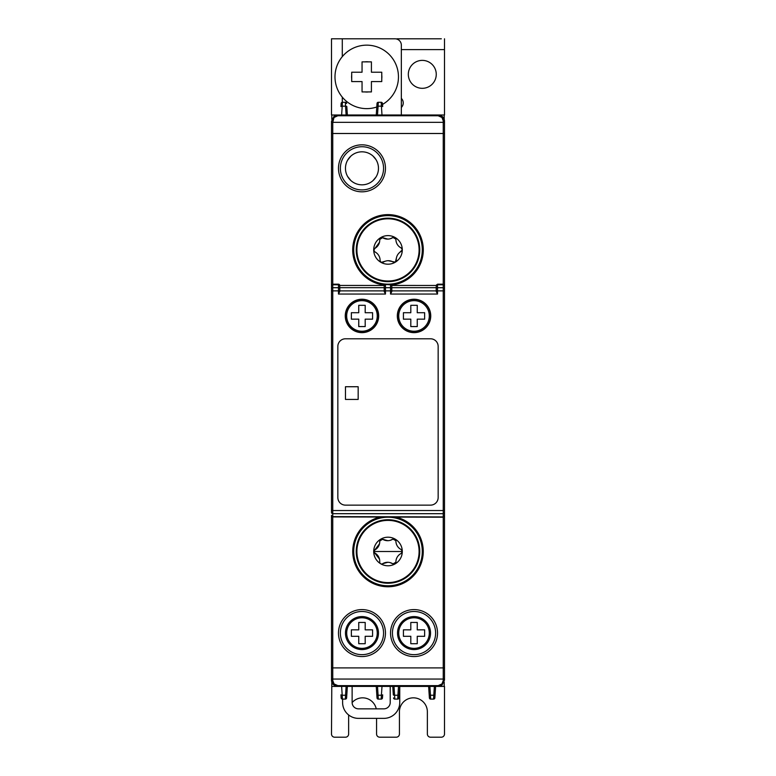 <?xml version="1.0" encoding="UTF-8"?>
<svg xmlns="http://www.w3.org/2000/svg" width="776" height="776" viewBox="0 0 776 776"><rect width="100%" height="100%" fill="white"/><g stroke="black" fill="none" stroke-linecap="round" stroke-linejoin="round"><path stroke-width="1.16" d="M422.29 88.319A13.968 13.968 0 0 1 408.321 74.35A13.968 13.968 0 0 1 422.29 60.383A13.968 13.968 0 0 1 436.257 74.35A13.968 13.968 0 0 1 422.29 88.319M382.529 104.43A31.748 31.748 0 0 0 366.728 45.153A31.748 31.748 0 0 0 334.99 76.892A31.748 31.748 0 0 0 376.787 107.001M366.728 61.76A15.132 15.132 0 0 1 368.532 61.867L371.413 61.867L371.413 72.216L381.763 72.216L381.763 75.097A15.132 15.132 0 0 1 381.763 78.696L381.763 81.577L371.413 81.577L371.413 91.927L368.532 91.927A15.132 15.132 0 0 1 364.933 91.927L362.053 91.927L362.053 81.577L351.703 81.577L351.703 78.696A15.132 15.132 0 0 1 351.703 75.097L351.703 72.216L362.053 72.216L362.053 61.867L364.933 61.867A15.132 15.132 0 0 1 366.728 61.76M350.704 180.391L347.59 176.424L350.704 180.391M375.923 177.151L372.916 180.672L375.962 177.073M378.475 168.324A16.509 16.509 0 0 1 361.965 184.834A16.509 16.509 0 0 1 345.465 168.324A16.509 16.509 0 0 1 361.965 151.815A16.509 16.509 0 0 1 378.475 168.324M379.464 242.335L373.712 250.153A14.288 14.288 0 0 0 381.074 262.404L385.711 261.085M373.731 249.911L374.779 251.831A1.901 1.901 0 0 1 374.721 248.446A9.525 9.525 0 0 0 379.726 239.425A1.901 1.901 0 0 1 382.626 237.679L379.726 239.425M387.816 239.105L382.626 237.679A9.525 9.525 0 0 0 392.947 237.495A1.901 1.901 0 0 1 395.905 239.134L392.947 237.495L390.289 238.727M404.015 276.566A31.098 31.098 0 0 0 414.656 233.886A31.098 31.098 0 0 0 356.902 249.911A31.098 31.098 0 0 0 404.015 276.566M371.646 222.693A31.748 31.748 0 0 0 360.791 266.255A31.748 31.748 0 0 1 356.252 249.911A31.748 31.748 0 0 0 404.354 277.119A31.748 31.748 0 0 0 415.209 233.557A31.748 31.748 0 0 0 356.252 249.911A31.748 31.748 0 0 1 415.209 233.557M338.481 168.324A23.493 23.493 0 0 0 361.965 191.817A23.493 23.493 0 0 0 385.459 168.324A23.493 23.493 0 0 0 361.965 144.831A23.493 23.493 0 0 0 338.481 168.324M340.383 168.324A21.582 21.582 0 0 0 361.965 189.907A21.582 21.582 0 0 0 383.557 168.324A21.582 21.582 0 0 0 361.965 146.732A21.582 21.582 0 0 0 340.383 168.324M397.525 633.07A16.509 16.509 0 0 1 414.035 616.571A16.509 16.509 0 0 1 430.535 633.07A16.509 16.509 0 0 1 414.035 649.58A16.509 16.509 0 0 1 397.525 633.07M345.465 633.07A16.509 16.509 0 0 0 361.965 649.58A16.509 16.509 0 0 0 378.475 633.07A16.509 16.509 0 0 0 361.965 616.571A16.509 16.509 0 0 0 345.465 633.07M401.221 549.563A9.525 9.525 0 0 1 395.905 540.717A1.901 1.901 0 0 0 394.926 538.99A14.288 14.288 0 0 1 402.288 551.241A1.901 1.901 0 0 1 402.269 551.493L401.221 553.414A1.901 1.901 0 0 0 402.269 551.493L401.221 549.563A1.901 1.901 0 0 1 402.288 551.241A14.288 14.288 0 0 1 380.638 563.735A14.288 14.288 0 0 1 380.638 539.242A1.901 1.901 0 0 1 382.626 539.262A9.525 9.525 0 0 0 392.947 539.077A1.901 1.901 0 0 1 394.926 538.99A14.288 14.288 0 0 0 380.638 539.242A1.901 1.901 0 0 0 379.726 540.998A9.525 9.525 0 0 1 374.721 550.029L373.731 551.493A1.901 1.901 0 0 0 374.721 552.948L373.731 551.493A1.901 1.901 0 0 1 374.721 550.029L379.464 543.918M371.985 578.149A31.098 31.098 0 0 1 361.344 535.469A31.098 31.098 0 0 1 419.098 551.493A31.098 31.098 0 0 1 371.985 578.149M404.354 524.275A31.748 31.748 0 0 0 356.252 551.493A31.748 31.748 0 0 0 403.636 579.119A31.748 31.748 0 0 0 404.354 524.275M437.519 633.07A23.493 23.493 0 0 0 414.035 609.587A23.493 23.493 0 0 0 390.541 633.07A23.493 23.493 0 0 0 414.035 656.564A23.493 23.493 0 0 0 437.519 633.07M435.617 633.07A21.582 21.582 0 0 0 414.035 611.488A21.582 21.582 0 0 0 392.443 633.07A21.582 21.582 0 0 0 414.035 654.663A21.582 21.582 0 0 0 435.617 633.07M385.459 633.07A23.493 23.493 0 0 1 361.965 656.564A23.493 23.493 0 0 1 338.481 633.07A23.493 23.493 0 0 1 361.965 609.587A23.493 23.493 0 0 1 385.459 633.07M383.557 633.07A21.582 21.582 0 0 1 361.965 654.663A21.582 21.582 0 0 1 340.383 633.07A21.582 21.582 0 0 1 361.965 611.488A21.582 21.582 0 0 1 383.557 633.07M345.262 315.939A16.703 16.703 0 0 0 361.965 332.642A16.703 16.703 0 0 0 378.678 315.939A16.703 16.703 0 0 0 361.965 299.235A16.703 16.703 0 0 0 345.262 315.939M378.475 315.939A16.509 16.509 0 0 1 361.965 332.448A16.509 16.509 0 0 1 345.465 315.939A16.509 16.509 0 0 1 361.965 299.429A16.509 16.509 0 0 1 378.475 315.939M414.035 299.235A16.703 16.703 0 0 0 397.322 315.939A16.703 16.703 0 0 0 414.035 332.642A16.703 16.703 0 0 0 430.738 315.939A16.703 16.703 0 0 0 414.035 299.235M430.535 315.939A16.509 16.509 0 0 0 414.035 299.429A16.509 16.509 0 0 0 397.525 315.939A16.509 16.509 0 0 0 414.035 332.448A16.509 16.509 0 0 0 430.535 315.939M331.498 515.933L332.759 517.204L332.759 510.521L443.241 510.521L443.241 513.683L332.759 513.683A1.271 1.261 -0 0 1 331.498 512.412L331.498 285.461L332.759 284.191L338.481 284.472A1.261 1.261 0 0 1 339.743 285.733L339.743 291.514L338.481 294.046L385.459 294.046L384.188 291.514L384.188 285.452L385.459 284.191L390.541 284.191L385.459 284.472L390.541 284.782L390.541 287.712L385.459 287.712L385.459 290.874L390.541 290.874L390.541 294.046L391.812 291.514L391.812 285.452L436.257 285.461L436.257 291.514L437.519 294.046L437.519 284.782L443.241 284.782L443.241 287.712L437.519 287.712A1.261 1.261 0 0 0 436.257 288.973M424.637 319.169L417.245 319.149L417.265 326.57L410.795 326.57L410.814 319.149L403.423 319.169L403.423 312.709L410.814 312.728L410.795 305.308L417.265 305.308L417.245 312.728L424.637 312.709L424.637 319.169M365.205 326.57L358.735 326.57L358.755 319.149L351.363 319.169L351.363 312.709L358.755 312.728L358.735 305.308L365.205 305.308L365.186 312.728L372.577 312.709L372.577 319.169L365.186 319.149L365.205 326.57M345.465 399.427L358.163 399.427L358.163 386.729L345.465 386.729L345.465 399.427M430.535 505.137L345.465 505.137A7.614 7.614 0 0 1 337.841 497.523L337.841 346.416A7.614 7.614 0 0 1 345.465 338.792L430.535 338.792A7.614 7.614 0 0 1 438.159 346.416L438.159 497.523A7.614 7.614 0 0 1 430.535 505.137M391.812 288.973A1.261 1.261 0 0 0 390.541 287.712L390.541 290.874L391.812 290.874L391.812 287.683L436.199 287.683L436.199 289.904M339.801 290.03L339.801 287.683L339.743 290.03M338.481 294.046L338.481 290.874L332.759 290.874L332.759 510.521L331.498 510.521L331.498 512.412M444.502 286.412L444.502 515.652A1.271 1.271 180 0 1 443.241 516.923L332.759 516.612A1.271 1.261 -0 0 1 331.498 515.351L331.498 667.893L331.498 610.372L331.498 667.893L443.241 667.893L443.241 680.552A1.271 0.495 0 0 0 444.502 680.057L444.502 515.652L443.241 517.204L332.759 516.923A1.271 1.271 -0 0 1 331.498 515.652L331.498 525.08M444.502 288.982A1.271 1.261 180 0 0 443.241 287.712L443.241 290.874L444.502 290.874L444.502 285.461L443.241 284.191L437.519 284.472A1.261 1.261 180 0 0 436.257 285.733M436.257 286.043A1.261 1.261 180 0 1 437.519 284.782L437.519 284.191L436.257 285.452L436.257 289.904M339.801 287.683L384.188 287.683L384.188 290.874L385.459 290.874L385.459 294.046M339.743 285.733L338.481 284.191A1.261 1.261 0 0 1 339.743 285.452L384.188 285.461M391.812 285.452L390.541 284.191L385.459 284.472A1.261 1.261 180 0 0 384.188 285.733L384.188 287.683M339.743 290.874L338.481 290.874L338.481 284.191L332.759 284.191L332.759 122.336L443.241 122.336L443.241 120.843A1.271 0.495 0 0 1 444.502 121.337L444.502 191.022M437.519 284.191L443.241 284.191L437.519 284.191M384.275 284.996A35.289 35.289 0 0 1 352.711 249.911A35.289 35.289 0 0 1 388 214.622A35.289 35.289 0 0 1 423.289 249.911A35.289 35.289 0 0 1 391.725 284.996M331.498 122.831A1.271 0.495 180 0 1 332.759 122.336L334.029 117.486L337.841 115.76L438.159 115.76L438.159 114.993L337.841 114.993L334.029 116.254L331.498 121.337L331.498 285.743A1.271 1.271 0 0 1 332.759 284.472L332.759 290.874L331.498 290.874M332.759 120.843A1.271 0.495 180 0 0 331.498 121.337M438.159 114.993L441.971 116.254L444.502 121.337A6.353 6.353 0 0 0 438.159 114.993L438.469 114.993M378.29 102.287L377.02 103.48A1.271 1.271 0 0 1 378.29 102.287L378.087 106.157A1.271 0.495 -176.2 0 0 376.816 106.574L377.02 103.48A1.271 1.271 0 0 1 378.29 102.287L381.2 102.287A1.271 1.271 0 0 1 382.471 103.48L382.675 106.574A1.271 0.495 176.2 0 0 381.414 106.157L381.2 102.287A1.271 1.271 0 0 1 382.471 103.48L382.675 106.574M340.945 106.574L341.149 103.48A1.271 1.271 0 0 1 342.42 102.287A1.271 1.271 0 0 0 341.149 103.48L340.945 106.574A1.271 0.495 3.8 0 1 342.206 106.157L342.42 102.287L345.33 102.287A1.271 1.271 0 0 1 346.6 103.48A1.271 1.271 0 0 0 345.33 102.287L345.533 106.157A1.271 0.495 -3.8 0 1 346.804 106.574L347.367 114.993L346.804 106.574M376.253 114.993L376.816 106.574L376.253 114.993M377.02 103.48L376.816 106.574M434.851 697.925A1.271 1.271 0 0 1 433.58 699.108A1.271 1.271 0 0 0 434.851 697.925L435.055 694.821A1.271 0.495 -176.2 0 1 433.794 695.238L433.58 699.108L434.851 697.925L435.617 686.411L435.055 694.821M430.67 699.108L429.4 697.925A1.271 1.271 0 0 0 430.67 699.108L430.467 695.238A1.271 0.495 176.2 0 1 429.196 694.821L429.4 697.925A1.271 1.271 0 0 0 430.67 699.108L433.58 699.108M398.98 697.818L399.184 694.821L398.98 697.818M393.325 694.821L392.763 686.411L393.325 694.821A1.271 0.495 -3.8 0 0 394.586 695.238L394.8 699.108A1.271 1.271 0 0 1 393.529 697.925A1.271 1.271 0 0 0 394.8 699.108L397.71 699.108A1.271 1.271 0 0 0 398.98 697.925A1.271 1.271 0 0 1 397.71 699.108L397.913 695.238A1.271 0.495 3.8 0 0 399.184 694.821L399.747 686.411L399.184 694.821M376.816 694.821L376.253 686.411L377.02 697.925L378.29 699.108A1.271 1.271 0 0 1 377.02 697.925A1.271 1.271 0 0 0 378.29 699.108L378.087 695.238A1.271 0.495 176.2 0 1 376.816 694.821L377.02 697.925A1.271 1.271 0 0 0 378.29 699.108L381.2 699.108A1.271 1.271 0 0 0 382.471 697.925A1.271 1.271 0 0 1 381.2 699.108A1.271 1.271 0 0 0 382.471 697.925L382.675 694.821A1.271 0.495 -176.2 0 1 381.414 695.238L381.2 699.108M345.33 699.108L346.6 697.925A1.271 1.271 0 0 1 345.33 699.108L345.533 695.238A1.271 0.495 3.8 0 0 346.804 694.821L346.6 697.925A1.271 1.271 0 0 1 345.33 699.108L342.42 699.108A1.271 1.271 0 0 1 341.149 697.925L340.945 694.821A1.271 0.495 -3.8 0 0 342.206 695.238L342.42 699.108A1.271 1.271 0 0 1 341.149 697.925L340.945 694.821M332.759 517.204L332.759 680.552L334.029 683.918L337.841 685.635L438.159 685.635L438.159 686.411L441.971 685.14L444.502 680.057M332.759 680.552A1.271 0.495 180 0 1 331.498 680.057L331.498 667.893M334.029 685.14L331.498 680.057A6.353 6.353 0 0 0 337.841 686.411L334.029 685.14M428.633 686.411L429.196 694.821L428.633 686.411M376.573 718.372L376.573 734.028A3.172 3.172 0 0 0 379.745 737.2L396.255 737.2A3.172 3.172 0 0 0 399.427 734.028L399.427 711.805A13.968 13.968 0 0 1 413.395 697.837A13.968 13.968 0 0 1 427.363 711.805L427.363 734.028A3.172 3.172 0 0 0 430.535 737.2L441.331 737.2A3.172 3.172 0 0 0 444.502 734.028L444.502 686.411L337.531 686.401M382.675 694.821L382.471 697.925M347.367 686.411L346.804 694.821L347.367 686.411M346.6 697.925L346.804 694.821M429.4 697.925L429.196 694.821M396.342 517.204A35.289 35.289 0 0 1 388 586.772A35.289 35.289 0 0 1 379.658 517.204M422.29 551.493A34.29 34.29 0 0 0 388 517.204A34.29 34.29 0 0 0 353.71 551.493A34.29 34.29 0 0 0 388 585.773A34.29 34.29 0 0 0 422.29 551.493M331.498 533.325L331.498 608.471M379.464 559.059L374.721 552.948A9.525 9.525 0 0 1 379.726 561.979A1.901 1.901 0 0 0 382.626 563.715L382.228 563.909M387.816 562.29L382.626 563.715A9.525 9.525 0 0 1 392.947 563.9A1.901 1.901 0 0 0 395.905 562.26L392.947 563.9L390.289 562.668M395.905 562.26A9.525 9.525 0 0 1 401.221 553.414M395.905 540.717L392.947 539.077L390.289 540.309M387.816 540.688L382.626 539.262L379.726 540.998M358.735 643.702L365.205 643.702L365.186 636.291L372.577 636.31L372.577 629.84L365.186 629.86L365.205 622.449L358.735 622.449L358.755 629.86L351.363 629.84L351.363 636.31L358.755 636.291L358.735 643.702M424.637 636.31L417.245 636.291L417.265 643.702L410.795 643.702L410.814 636.291L403.423 636.31L403.423 629.84L410.814 629.86L410.795 622.449L417.265 622.449L417.245 629.86L424.637 629.84L424.637 636.31M444.502 608.471L444.502 610.372L444.502 608.471M443.241 517.204L443.241 667.893L444.502 667.893L444.502 610.372M444.502 286.053A1.271 1.261 180 0 0 443.241 284.782L443.241 284.472A1.271 1.271 180 0 1 444.502 285.743L444.502 133.501L443.241 133.501L443.241 284.191M353.71 249.911A34.29 34.29 0 0 0 388 284.191A34.29 34.29 0 0 0 422.29 249.911A34.29 34.29 0 0 0 388 215.621A34.29 34.29 0 0 0 353.71 249.911M331.498 268.069L331.498 192.923M331.498 276.314L331.498 267.371M347.532 160.322L350.704 156.257L347.745 159.943M375.962 159.565L372.916 155.966L375.923 159.497M395.905 239.134A9.525 9.525 0 0 0 401.221 247.981A1.901 1.901 0 0 1 402.288 249.659A14.288 14.288 0 0 0 380.638 237.66A14.288 14.288 0 0 0 373.712 250.153M402.288 249.659A1.901 1.901 0 0 1 401.279 251.366A9.525 9.525 0 0 0 396.274 260.397A1.901 1.901 0 0 1 395.362 262.152A14.288 14.288 0 0 0 402.288 249.659L401.221 247.981M398.942 253.131L402.269 249.911M388.184 260.707L395.362 262.152L396.536 257.486M380.095 260.678L381.074 262.404A14.288 14.288 0 0 0 395.362 262.152A1.901 1.901 0 0 1 393.374 262.142A9.525 9.525 0 0 0 383.053 262.317A1.901 1.901 0 0 1 380.095 260.678A9.525 9.525 0 0 0 374.779 251.831M331.498 515.652L331.498 534.033M444.502 267.371L444.502 285.888M436.257 290.874L443.241 290.874L443.241 510.521L444.502 510.521L444.502 516.36M444.502 516.884L444.502 534.033M352.129 686.411L352.129 702.503A6.353 6.353 0 0 0 358.473 708.847L383.877 708.847A6.353 6.353 0 0 0 390.221 702.503L390.221 686.411M399.747 686.411L399.747 702.503A15.869 15.869 0 0 1 383.877 718.372L358.473 718.372A15.869 15.869 0 0 1 342.604 702.503L342.604 699.108M345.465 737.2A3.172 3.172 0 0 0 348.637 734.028A3.172 3.172 0 0 1 345.465 737.2L334.669 737.2A3.172 3.172 0 0 1 331.498 734.028L331.808 682.036M348.637 714.948L348.637 734.028M331.498 734.028A3.172 3.172 0 0 0 334.669 737.2M376.253 708.847A13.968 13.968 0 0 0 352.129 702.561M376.573 734.028A3.172 3.172 0 0 0 379.745 737.2M401.337 114.993L401.337 45.153A6.353 6.353 0 0 0 394.984 38.8L331.498 38.8L331.498 114.993L340.383 114.993M401.337 49.596L444.502 49.596L444.502 114.993L381.996 114.993L381.414 106.157L378.087 106.157L377.495 114.993L347.367 114.993M401.337 98.387A6.353 6.353 0 0 1 401.337 107.457M364.933 61.867L368.532 61.867M351.703 78.696L351.703 75.097M368.532 91.927L364.933 91.927M381.763 75.097L381.763 78.696M441.331 38.8L396.885 38.8L441.331 38.8M444.502 49.596L444.502 38.8M331.808 119.358L331.808 114.993M444.192 686.411L444.192 682.036M444.192 119.358L444.192 114.993M331.808 686.411L337.841 686.411L337.841 685.635M416.77 618.026A15.297 15.297 0 0 0 398.738 633.07A15.297 15.297 0 0 0 414.035 648.367A15.297 15.297 0 0 0 416.77 618.026M377.262 633.07A15.297 15.297 0 0 1 361.965 648.367A15.297 15.297 0 0 1 359.23 618.026A15.297 15.297 0 0 1 377.262 633.07M402.269 551.493L373.731 551.493M346.668 315.939A15.297 15.297 0 0 1 359.23 300.894A15.297 15.297 0 0 1 377.262 315.939A15.297 15.297 0 0 1 361.965 331.236A15.297 15.297 0 0 1 346.668 315.939M398.738 315.939A15.297 15.297 0 0 0 414.035 331.236A15.297 15.297 0 0 0 416.77 300.894A15.297 15.297 0 0 0 398.738 315.939M444.502 515.351A1.271 1.261 180 0 1 443.241 516.612L443.241 513.683A1.271 1.261 180 0 0 444.502 512.412M391.812 285.733A1.261 1.261 0 0 0 390.541 284.472L390.541 284.782A1.261 1.261 0 0 1 391.812 286.043M384.188 286.043A1.261 1.261 180 0 1 385.459 284.782L385.459 287.712A1.261 1.261 180 0 0 384.188 288.973M437.519 294.046L390.541 294.046M331.498 288.982A1.271 1.261 0 0 1 332.759 287.712L338.481 287.712A1.261 1.261 180 0 1 339.743 288.973M339.743 286.043A1.261 1.261 0 0 0 338.481 284.782L332.759 284.782A1.271 1.261 0 0 0 331.498 286.053M436.257 290.893L391.812 290.893M339.743 290.893L384.188 290.893M338.481 284.191L332.759 284.191M444.502 122.831A1.271 0.495 0 0 0 443.241 122.336L443.241 133.501L331.498 133.501M443.241 120.843L441.971 117.486L438.159 115.76M337.841 115.76L337.841 114.993M341.624 114.993L342.206 106.157L345.533 106.157L346.125 114.993M434.376 686.411L433.794 695.238L430.467 695.238L429.875 686.411M394.004 686.411L394.586 695.238L397.913 695.238L398.505 686.411M381.996 686.411L381.414 695.238L378.087 695.238L377.495 686.411M341.624 686.411L342.206 695.238L345.533 695.238L346.125 686.411M331.498 678.563A1.271 0.495 180 0 0 332.759 679.058L443.241 679.058A1.271 0.495 0 0 0 444.502 678.563M443.241 680.552L441.971 683.918L438.159 685.635M360.791 266.255A31.748 31.748 0 0 0 404.354 277.119M342.284 56.638L342.284 38.8M342.284 102.296L342.284 97.145M345.33 102.287L346.6 103.48M397.71 699.108L398.98 697.925"/></g></svg>
